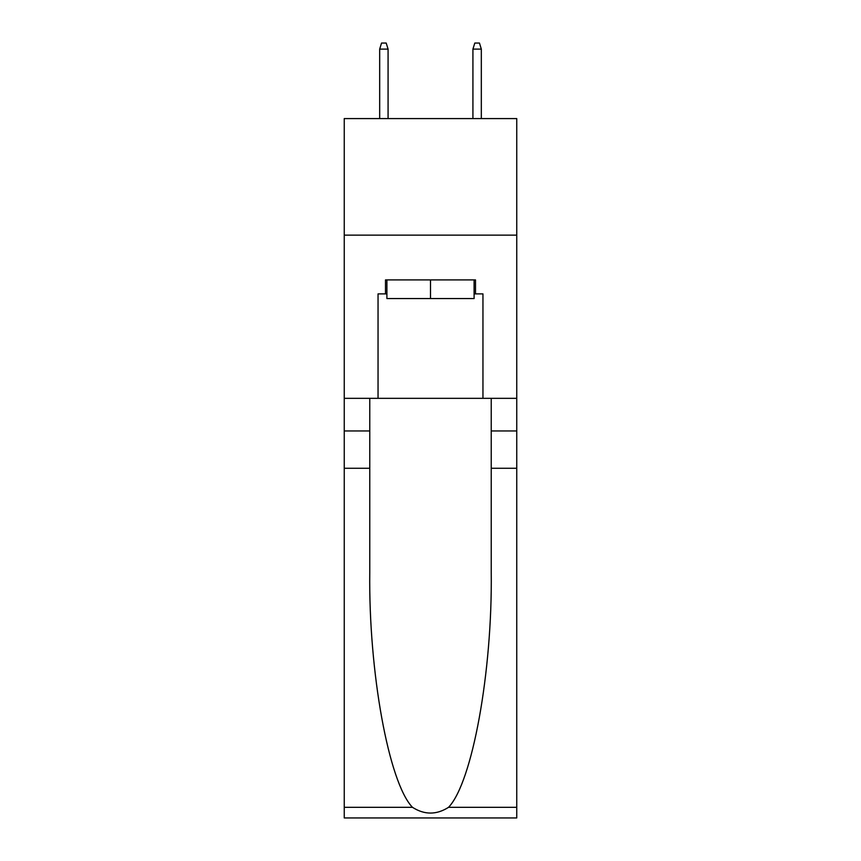 <?xml version="1.0" encoding="UTF-8"?>
<svg xmlns="http://www.w3.org/2000/svg" width="861" height="861" viewBox="0 0 861 861"><rect width="100%" height="100%" fill="white"/><g stroke="black" fill="none" stroke-linecap="round" stroke-linejoin="round"><path stroke-width="1.29" d="M516.751 235.139L516.751 118.581L344.249 118.581L344.249 235.139L516.751 235.139L516.751 398.331L482.956 398.331L482.956 293.892L475.498 293.892L475.498 279.9L385.502 279.9L385.502 293.892L386.901 293.892M474.099 279.9L474.099 298.552L386.901 298.552L386.901 279.9M430.5 279.9L430.5 298.552M448.538 807.317L516.751 807.317L516.751 817.95L344.249 817.95L344.249 468.266L369.767 468.266L369.767 572.231C368.53 671.591 388.688 782.606 412.462 807.317C424.473 814.98 436.505 814.98 448.538 807.317C472.312 782.606 492.47 671.591 491.233 572.231L491.233 398.331M491.233 468.266L516.751 468.266L516.751 398.331M344.249 468.266L344.249 235.139M369.767 398.331L369.767 468.266M516.751 807.317L516.751 468.266M344.249 398.331L378.044 398.331L378.044 293.892L385.502 293.892M378.044 398.331L482.956 398.331M474.099 293.892L475.498 293.892M388.074 118.581L388.074 49.109L379.679 49.109L379.679 118.581M379.679 49.109L381.541 43.05L386.202 43.05L388.074 49.109M472.926 49.109L474.798 43.05L479.459 43.05L481.321 49.109L472.926 49.109L472.926 118.581M481.321 49.109L481.321 118.581M491.233 430.963L516.751 430.963M369.767 430.963L344.249 430.963M344.249 807.317L412.462 807.317"/></g></svg>
